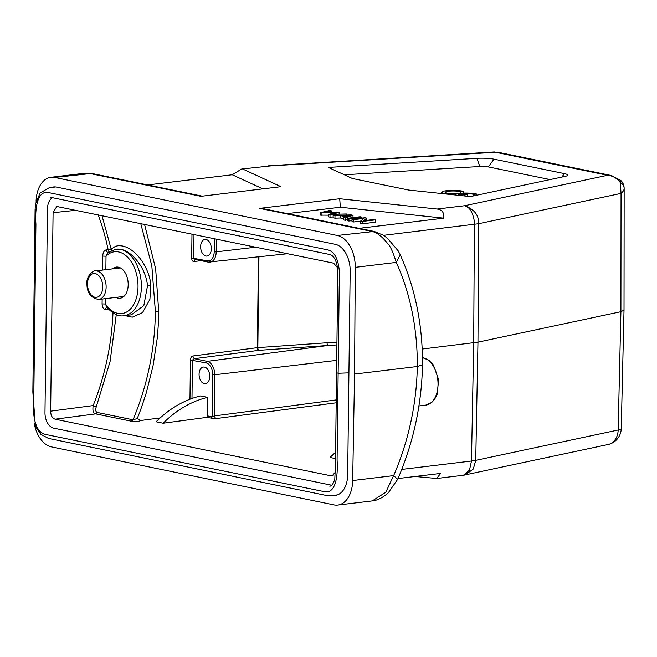 <?xml version="1.0" encoding="UTF-8"?>
<svg xmlns="http://www.w3.org/2000/svg" width="657" height="657" viewBox="0 0 657 657"><rect width="100%" height="100%" fill="white"/><g stroke="black" fill="none" stroke-linecap="round" stroke-linejoin="round"><path stroke-width="0.99" d="M497.497 152.153L495.017 152.169L607.585 175.279C612.759 175.764 616.989 178.195 620.29 182.556L620.98 180.683L611.462 175.542L607.585 175.279L464.622 205.731C467.956 207.193 469.624 207.867 472.293 213.599C473.886 217.976 474.584 221.581 474.37 224.407L473.697 342.839L471.48 461.025L475.734 460.352L473.278 469.041L465.172 474.954L464.056 475.142M471.488 461.033L469.443 470.223L463.39 475.266L607.988 444.543A16.762 13.501 -102 0 0 618.155 430.015A16.762 2.669 1.3 0 0 621.251 428.545A16.762 2.669 1.3 0 0 621.243 428.438M335.464 462.988A2.398 1.815 -78.4 0 1 335.201 463.045L335.472 462.002M335.349 472.219L332.056 475.873L330.997 475.816L55.147 419.191C52.297 418.312 50.803 415.635 50.655 411.167L53.086 212.696L56.773 206.479L333.592 263.17L337.673 267.851M124.896 315.615L132.295 317.183L142.528 312.633L149.903 299.337L150.872 285.524C150.067 273.148 142.438 259.121 134.135 252.222C129.823 248.576 125.733 246.474 121.865 245.915C116.872 245.348 115.353 246.079 111.411 249.085L108.109 249.603L108.955 251.91M101.983 215.619L111.69 250.974M98.172 214.839A217.878 166.673 -78.2 0 1 108.109 249.603L106.475 249.8C106.738 251.943 107.502 252.764 108.775 252.272M106.475 249.8C104.249 250.251 102.985 252.354 102.673 256.099L106.023 256.197L105.859 269.674M150.872 285.524L147.513 285.746C146.1 268.499 132.287 251.385 120.822 249.307L116.034 249.159L107.929 252.682L106.023 256.197A31.125 19.628 83.1 0 1 131.343 261.921A31.125 19.628 83.1 0 1 133.215 305.406A31.125 19.628 83.1 0 1 105.44 304.01L102.09 303.92C102.328 307.591 103.543 309.398 105.736 309.34A2.398 1.495 83.7 0 1 106.894 307.287M106.738 307.041L105.44 304.01L105.506 298.656M112.988 312.913A217.878 166.664 -78.2 0 1 93.163 405.583C92.44 410.929 93.278 413.696 95.659 413.877L97.277 412.456C95.544 411.66 95.216 409.771 96.292 406.79L110.08 361.547L116.273 314.629M140.754 223.585L151.824 265.896L155.364 311.237C154.978 348.875 147.529 385.051 133.001 419.79L137.132 418.608C139.144 414.181 142.208 405.558 146.314 392.738L153.024 365.957L157.204 338.527C158.296 326.554 158.805 317.487 158.715 311.311L155.652 268.82L144.556 224.365M137.132 418.608L140.779 420.48C139.21 421.466 136.081 421.704 131.384 421.211L95.659 413.877L55.147 419.191M207.44 415.897L212.178 416.867L214.198 415.947L215.701 418.624L206.323 417.441L163.133 423.223L156.111 421.778A119.714 90.921 101.6 0 1 200.648 395.925L207.661 397.362L207.44 415.897A1.437 1.092 -78.4 0 1 206.323 417.441M204.311 383.647A8.377 5.281 -96.9 0 0 205.411 383.696A8.377 5.281 -96.9 0 0 209.739 375.607A8.377 5.281 -96.9 0 0 204.516 367.099A8.377 5.281 -96.9 0 0 203.415 367.049A8.377 5.281 -96.9 0 0 199.096 375.139A8.377 5.281 -96.9 0 0 204.311 383.647M163.133 423.223A119.714 90.921 -78.4 0 1 207.661 397.362M258.439 256.92L257.33 347.668L257.84 347.627A2.398 0.986 -94 0 0 258.127 349.401A2.398 0.986 -94 0 0 258.825 350.345A2.398 1.486 82.6 0 1 257.782 349.467A2.398 1.486 82.6 0 1 257.33 347.668L192.698 356.012L194.193 358.689L192.452 360.11L191.984 398.487M192.698 356.012C191.384 356.39 190.637 357.737 190.44 360.052L206.093 362.91A10.545 6.652 83.1 0 1 212.687 374.704L212.178 416.867L211.061 418.419M206.093 362.91A1.437 1.092 -78.4 0 1 207.21 361.358L194.193 358.689L258.825 350.345L328.048 345.475A2.398 0.986 86 0 1 327.063 342.749L336.934 342.305M205.871 256.025A8.377 5.281 -96.9 0 0 206.971 256.074A8.377 5.281 -96.9 0 0 211.291 247.985A8.377 5.281 -96.9 0 0 206.076 239.485A8.377 5.281 -96.9 0 0 204.976 239.435A8.377 5.281 -96.9 0 0 200.648 247.517A8.377 5.281 -96.9 0 0 205.871 256.025M193.987 234.508L193.7 258.037L195.047 259.416L208.162 262.11A1.437 1.092 -78.4 0 1 207.341 260.837A10.545 6.652 83.1 0 0 214.19 251.812L216.202 251.861A11.982 7.555 83.1 0 1 209.944 262.2A11.982 7.555 83.1 0 1 208.425 262.127A1.437 1.092 -78.4 0 1 208.162 262.11L287.651 253.733M207.341 260.837L191.688 257.987C191.77 260.287 192.493 261.453 193.848 261.502L195.408 259.458M160.16 417.934L140.779 420.48M336.713 360.365L214.699 374.761A11.982 7.555 83.1 0 0 207.21 361.358L328.048 345.475L336.901 344.95M335.587 452.312A119.714 90.921 101.6 0 0 330.044 457.486L335.513 458.602M52.601 197.617A13.887 8.755 83.1 0 0 47.468 208.918L44.98 412.629A13.887 8.755 83.1 0 0 53.66 428.15L331.645 485.219M333.107 495.419A23.939 15.095 -96.9 0 0 335.284 495.411A23.939 15.095 -96.9 0 0 347.676 474.765L350.173 271.062A23.939 15.095 -96.9 0 0 335.201 244.297L56.609 187.105A23.939 15.095 -96.9 0 0 53.455 186.966A23.939 15.095 -96.9 0 0 51.345 187.467M147.513 285.746L143.817 305.645L131.285 314.851M115.952 297.399A15.694 9.896 -96.9 0 0 118.005 298.147A15.694 9.896 -96.9 0 0 120.132 298.229A15.694 9.896 -96.9 0 0 128.156 283.044A15.694 9.896 -96.9 0 0 118.383 267.169A15.694 9.896 -96.9 0 0 116.388 267.07A15.694 9.896 -96.9 0 0 112.519 268.869M36.086 201.264A28.736 18.117 83.1 0 1 50.95 177.3A28.736 18.117 83.1 0 1 54.728 177.464L337.304 235.477A28.736 18.117 83.1 0 1 355.273 267.342L354.566 374.063L352.669 480.538A28.736 18.117 83.1 0 1 337.797 505.061A28.736 18.117 83.1 0 1 334.019 504.896L51.435 446.891A28.736 18.117 83.1 0 1 34.123 422.952M241.858 169.013L270.668 165.909L241.62 169.038L232.258 174.754L262.849 188.871M232.258 174.762L147.669 184.937M243.139 169.227L280.999 186.687L200.919 196.32L88.991 173.341L85.385 173.161L50.95 177.3M270.651 165.909L268.311 165.835M270.668 165.909L497.48 152.161M624.142 188.313C624.093 185.997 622.803 184.075 620.29 182.556L621.046 193.388C623.173 191.639 624.199 189.947 624.142 188.313L624.134 187.943A11.013 11.013 0 0 0 622.705 182.917A11.013 4.648 150.4 0 0 620.799 181.71M422.196 349.039L477.959 342.157L620.914 311.705L624.019 310.17M359.141 228.349L443.746 218.173L340.334 207.234L339.718 198.743L437.102 209.041L464.622 205.731C474.297 209.238 478.961 215.241 478.633 223.725L383.474 235.346M437.086 478.427L463.357 475.266M353.688 219.635L353.663 222L351.98 221.655L352.012 219.29L353.688 219.635L363.838 218.42L360.627 221.064L362.426 221.434L375.336 219.881L373.661 219.537L363.526 220.752L366.721 218.108L364.931 217.738L352.012 219.29M353.663 222L360.627 221.163M362.426 221.434L362.393 223.799L360.603 223.429L360.627 221.064M362.393 223.799L375.311 222.238L375.336 219.881M366.696 220.374L366.721 218.108M361.867 217.114L360.11 216.753L347.2 218.305L348.949 218.666L361.867 217.114L361.851 218.108M348.949 218.666L348.924 221.031L347.167 220.67L347.2 218.305M348.924 221.031L351.996 220.662M342.281 215.57L350.255 215.307L346.732 216.482L342.281 215.57M334.996 215.8L334.963 218.165L333.107 217.779L333.14 215.422L340.359 215.627L345.886 216.761L343.512 217.549L345.508 217.96L353.014 215.291L351.125 214.905L333.14 215.422M334.963 218.165L340.334 217.993L340.359 215.627M340.334 217.993L343.496 218.641M345.508 217.96L345.475 220.325L343.488 219.914L343.512 217.549M352.99 217.607L353.014 215.291M345.475 220.325L347.183 219.717M329.568 210.478L320.156 212.753L336.491 212.408L328.336 214.437L346.559 213.968L330.964 214.387L339.152 212.449L337.041 212.014L322.825 212.712L331.358 210.848L329.568 210.478M328.328 215.176L320.131 215.118L320.156 212.753M321.914 215.488L321.946 213.123M330.019 214.782L329.995 217.147L328.303 216.794L328.336 214.437M346.551 215.036L346.559 213.968M329.995 217.147L333.115 216.991M339.135 213.919L339.152 212.449M331.342 212.285L331.358 210.848M340.334 207.234L287.339 213.615M354.566 374.063L417.302 366.516L422.508 364.791C422.673 324.854 415.232 288.16 400.179 254.702L398.191 250.884L387.531 238.31L383.245 235.198L374.293 231.461L262.636 208.54L259.638 208.376L339.718 198.743M400.195 254.768L396.261 262.414C393.091 252.189 390.25 245.932 387.729 243.64C382.07 236.421 376.683 232.323 371.566 231.354L259.638 208.376M372.232 500.913L385.774 492.282L393.65 475.611L397.682 479.314L388.328 492.75C381.167 499.254 374.966 500.733 372.248 500.913L337.797 505.061M415.109 476.481L436.691 478.485L440.625 473.418L398.019 478.542M471.537 196.328A8.36 1.339 0.7 0 0 467.267 196.024M467.267 196.246L467.283 194.661L462.857 193.749A8.36 1.339 -179.3 0 1 473.82 194.382L476.637 194.045A11.974 1.914 0.7 0 0 463.21 193.101A11.974 1.914 0.7 0 0 454.66 194.833A11.974 1.914 0.7 0 0 454.669 194.915M473.804 195.843L473.82 194.382M476.621 195.244L476.637 194.045M458.791 195.351A8.36 1.339 -179.3 0 1 458.282 194.883A8.36 1.339 -179.3 0 1 460.056 194.086L464.491 194.998L467.283 194.661M460.04 195.482L460.056 194.086M464.483 195.958L464.491 194.998M445.372 193.593L448.156 193.257A8.36 1.339 -179.3 0 1 445.356 192.222A8.36 1.339 -179.3 0 1 451.499 191.015A8.36 1.339 -179.3 0 1 460.894 191.729L463.711 191.384A11.974 1.914 0.7 0 0 450.291 190.448A11.974 1.914 0.7 0 0 441.734 192.173A11.974 1.914 0.7 0 0 445.372 193.593L445.364 193.93M448.14 194.226L448.156 193.257M457.822 193.577A8.36 1.339 0.7 0 0 448.148 193.626M460.877 193.232L460.894 191.729M463.694 193.084L463.711 191.384M476.908 158.329L328.369 167.428L352.341 178.49L408.695 190.054L470.363 196.574L565.012 176.413A14.364 2.3 0.7 0 0 567.476 175.493A14.364 2.3 0.7 0 0 564.379 173.612L493.949 159.158A14.364 2.3 0.7 0 0 476.908 158.329L479.807 166.5L488.332 166.911L550.098 179.591M344.35 174.795L479.807 166.5M437.102 209.041C442.153 209.731 444.37 212.769 443.746 218.173M87.496 283.865A11.974 7.547 -96.9 0 0 98.821 296.455A11.974 7.547 -96.9 0 0 99.067 275.981A11.974 7.547 -96.9 0 0 87.496 283.865M95.257 270.947A14.364 9.058 83.1 0 1 105.966 284.128A14.364 9.058 83.1 0 1 98.69 299.477C90.765 297.966 86.847 292.677 86.954 283.619C85.927 275.111 95.06 269.674 95.257 270.947L120.428 267.925M422.476 357.605L428.775 360.167L433.374 364.972L438.671 379.795L437.045 394.611L434.647 399.259L431.723 402.47L425.629 405.155A23.939 15.095 -96.9 0 0 435.156 369.735A23.939 15.095 -96.9 0 0 422.476 357.654M50.17 197.231L329.691 254.497C334.175 255.778 336.885 261.149 337.813 270.61L336.565 372.691L338.141 373.258L337.082 460.089C337.985 473.648 336.515 493.243 325.174 491.83L44.873 434.293C33.556 431.058 32.563 410.97 33.794 397.846L35.921 224.177C35.018 210.618 36.48 191.023 47.821 192.435L328.122 249.972C339.447 253.208 340.433 273.296 339.201 286.427L338.141 373.258L348.924 372.856M475.734 460.352L618.155 430.015L620.914 311.705L621.046 193.388L478.633 223.725L477.959 342.157L475.734 460.352M102.09 303.92L102.147 299.058M102.5 270.076L102.673 256.099M105.736 309.34L108.405 309.036M50.655 411.167L93.163 405.583L96.292 406.79M97.277 412.456L133.001 419.79L131.384 421.211M53.086 212.696L76.015 210.289M155.364 311.237L158.715 311.311M212.687 374.704L214.699 374.761L214.198 415.947L336.228 399.924M215.701 418.624L336.195 402.807M189.963 399.234L190.44 360.052M327.063 342.749L257.84 347.627L258.948 256.862M214.19 251.812L214.354 238.688M216.358 239.099L216.202 251.861L255.787 247.196M191.688 257.987L191.975 234.097M193.848 261.502L201.305 260.706M333.14 475.528L330.997 475.816M116.034 249.159A33.523 21.139 83.1 0 1 120.445 249.348A33.523 21.139 83.1 0 1 134.2 260.106A33.523 21.139 83.1 0 1 140.639 294.845A33.523 21.139 83.1 0 1 124.042 315.721L131.285 314.843M334.495 214.182L334.503 213.624M337.304 235.477L374.178 231.453M352.669 480.538L393.65 475.611A220.292 167.001 -77.7 0 0 417.302 366.516A220.292 167.617 -79.1 0 0 396.261 262.414L355.273 267.342M401.764 469.418L471.48 461.025M91.586 173.448L54.728 177.464M493.949 159.158L488.332 166.911M561.858 177.086L564.379 173.612M123.861 296.447L98.69 299.477M425.629 405.155L418.92 405.969M337.402 494.902L330.676 495.715L325.815 495.345L48.487 438.424L40.865 434.334L35.404 426.385L32.85 392.057L35.084 209.493L35.503 203.966L40.093 193.01L49.234 187.721L55.64 186.958M336.565 372.691L335.44 464.942L334.791 479.199C333.329 483.782 331.654 486.114 329.773 486.196M607.988 444.543A16.762 16.762 0 0 0 621.251 428.545L624.019 310.244M332.508 475.783L331.999 475.857M106.656 306.991C112.79 313.874 118.589 316.781 124.042 315.721M494.409 151.948L269.584 165.72M611.453 175.542L497.579 152.169M624.15 188.551L624.142 187.943M622.705 182.917A11.013 11.013 0 0 0 621.005 180.659M624.15 188.6L624.019 310.153M422.508 364.791C421.687 404.581 413.409 442.752 397.682 479.323M85.394 173.152L91.701 173.448L202.307 196.156M441.718 193.544L441.734 192.173"/></g></svg>
